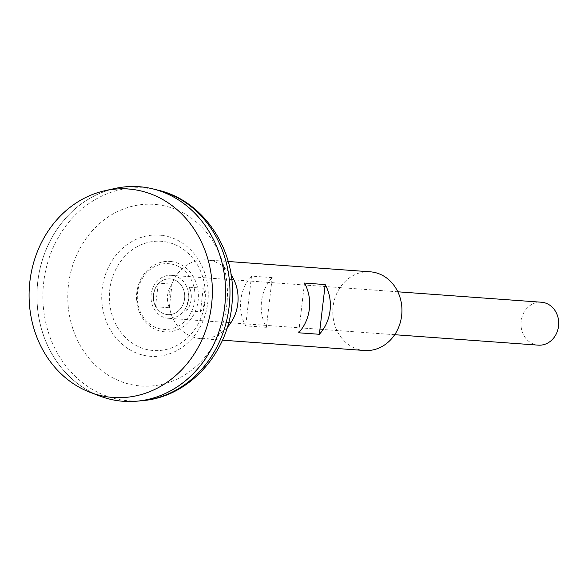 <?xml version="1.0" encoding="UTF-8"?>
<svg xmlns="http://www.w3.org/2000/svg" width="588" height="588" viewBox="0 0 588 588"><rect width="100%" height="100%" fill="white"/><g stroke="black" fill="none" stroke-linecap="round" stroke-linejoin="round"><path stroke-width="0.44" stroke-dasharray="2.94 2.21" d="M171.101 278.94A17.934 15.707 -85.8 0 0 153.431 294.698A17.934 15.707 -85.8 0 0 166.918 314.543A17.934 15.707 -85.8 0 0 184.588 298.785A17.934 15.707 -85.8 0 0 171.101 278.94A17.934 15.707 -85.8 0 0 153.431 294.698A17.934 15.707 -85.8 0 0 166.918 314.543A17.934 15.707 -85.8 0 0 184.588 298.785A17.934 15.707 -85.8 0 0 171.101 278.94M172.38 275.441A21.513 18.853 -85.8 0 0 171.431 275.346A21.513 18.853 -85.8 0 0 151.116 294.897A21.513 18.853 -85.8 0 0 167.359 318.167A21.513 18.853 -85.8 0 0 168.315 318.27A21.513 18.853 -85.8 0 0 188.63 298.719A21.513 18.853 -85.8 0 0 172.38 275.441M155.489 306.76L169.293 307.767A21.513 18.853 94.2 0 1 172.064 284.144L158.268 283.144A21.513 18.853 -85.8 0 0 155.489 306.76L158.268 283.144M541.401 302.225A21.513 18.853 -85.8 0 0 521.093 321.776A21.513 18.853 -85.8 0 0 537.336 345.046A21.513 18.853 -85.8 0 0 538.285 345.149M114.778 188.513A107.582 94.249 -85.8 0 0 37.235 287.172A107.582 94.249 -85.8 0 0 99.703 396.003M143.795 187.219A107.553 94.22 -85.8 0 0 139.047 186.734A107.553 94.22 -85.8 0 0 37.514 284.46A107.553 94.22 -85.8 0 0 118.71 400.781A107.553 94.22 -85.8 0 0 123.458 401.266A107.553 94.22 -85.8 0 0 224.998 303.54A107.553 94.22 -85.8 0 0 143.795 187.219M143.781 187.219A107.553 94.22 -85.8 0 0 139.033 186.734A107.553 94.22 -85.8 0 0 37.492 284.46A107.553 94.22 -85.8 0 0 118.695 400.781A107.553 94.22 -85.8 0 0 123.443 401.266A107.553 94.22 -85.8 0 0 224.984 303.54A107.553 94.22 -85.8 0 0 143.781 187.219M139.04 186.697A107.582 94.249 -85.8 0 0 37.478 284.46A107.582 94.249 -85.8 0 0 118.703 400.818A107.582 94.249 -85.8 0 0 123.451 401.303M204.933 302.136A54.758 47.973 -85.8 0 0 163.736 241.528A54.758 47.973 -85.8 0 0 109.765 289.656A54.758 47.973 -85.8 0 0 150.962 350.264A54.758 47.973 -85.8 0 0 204.933 302.136M189.432 287.231L203.227 288.23A21.513 18.853 94.2 0 1 200.449 311.846L186.653 310.846A21.513 18.853 -85.8 0 0 189.432 287.231L186.653 310.846M172.064 284.144L169.293 307.767M203.227 288.23L200.449 311.846M169.998 263.828A32.943 28.856 -85.8 0 0 137.533 292.787A32.943 28.856 -85.8 0 0 162.317 329.243A32.943 28.856 -85.8 0 0 194.782 300.292A32.943 28.856 -85.8 0 0 169.998 263.828M171.571 261.587A35.295 30.921 -85.8 0 0 136.784 292.611A35.295 30.921 -85.8 0 0 163.339 331.676A35.295 30.921 -85.8 0 0 198.127 300.652A35.295 30.921 -85.8 0 0 171.571 261.587M227.284 327.354A39.447 34.56 94.2 0 1 200.648 338.592A39.447 34.56 94.2 0 1 169.226 294.757A39.447 34.56 94.2 0 1 206.366 259.903A39.447 34.56 94.2 0 1 231.099 274.875M272.215 277.617L251.517 276.117A39.447 34.56 -85.8 0 0 240.808 299.954A39.447 34.56 -85.8 0 0 245.681 325.84L266.379 327.34A39.447 34.56 -85.8 0 1 261.506 301.46A39.447 34.56 -85.8 0 1 272.215 277.617L266.379 327.34M364.509 350.499A39.447 34.56 94.2 0 1 333.087 306.657A39.447 34.56 94.2 0 1 370.219 271.81M251.517 276.117L245.681 325.84M304.496 283.063L298.653 332.786M157.944 190.144A106.707 93.477 -85.8 0 0 148.874 188.432A106.707 93.477 -85.8 0 0 43.71 282.218A106.707 93.477 -85.8 0 0 123.98 400.318A106.707 93.477 -85.8 0 0 142.649 400.626M158.238 204.778A91.059 79.77 -85.8 0 0 68.487 284.812A91.059 79.77 -85.8 0 0 136.997 385.596A91.059 79.77 -85.8 0 0 226.74 305.562A91.059 79.77 -85.8 0 0 158.238 204.778M162.075 235.398A60.755 53.229 -85.8 0 0 102.194 288.804A60.755 53.229 -85.8 0 0 147.904 356.049A60.755 53.229 -85.8 0 0 207.784 302.644A60.755 53.229 -85.8 0 0 162.075 235.398M397.811 291.795L233.951 279.888M231.745 279.726L171.431 275.346M394.695 334.712L230.834 322.812M228.629 322.65L168.315 318.27M200.648 338.592L222.477 340.18M206.366 259.903L228.195 261.491"/><path stroke-width="0.88" d="M394.695 334.712L538.285 345.149A21.513 18.853 -85.8 0 0 558.6 325.598A21.513 18.853 -85.8 0 0 542.356 302.32A21.513 18.853 -85.8 0 0 541.401 302.225L397.811 291.795M132.903 189.468A104.51 91.559 -85.8 0 0 104.723 190.762A104.51 91.559 -85.8 0 0 29.4 286.599A104.51 91.559 -85.8 0 0 90.082 392.321A104.51 91.559 -85.8 0 0 108.523 397.003A104.51 91.559 -85.8 0 0 211.533 305.143A104.51 91.559 -85.8 0 0 132.903 189.468M123.451 401.303A107.582 94.249 -85.8 0 0 137.526 401.126A107.582 94.249 -85.8 0 0 225.255 300.828A107.582 94.249 -85.8 0 0 152.946 188.91A107.582 94.249 -85.8 0 0 143.803 187.182A107.582 94.249 -85.8 0 0 114.778 188.513L104.723 190.762M90.082 392.321L99.703 396.003A107.582 94.249 -85.8 0 0 118.688 400.818A107.582 94.249 -85.8 0 0 224.726 306.26A107.582 94.249 -85.8 0 0 143.788 187.182A107.582 94.249 -85.8 0 0 139.04 186.697M231.099 274.875A39.447 34.56 94.2 0 1 237.787 303.746A39.447 34.56 94.2 0 1 227.284 327.354M228.195 261.491L370.219 271.81A39.447 34.56 94.2 0 1 401.641 315.646A39.447 34.56 94.2 0 1 364.509 350.499L222.477 340.18M330.059 310.449A39.447 34.56 94.2 0 1 319.35 334.285L298.653 332.786A39.447 34.56 94.2 0 0 309.361 308.943A39.447 34.56 94.2 0 0 304.496 283.063L325.193 284.563A39.447 34.56 94.2 0 1 330.059 310.449M325.193 284.563L319.35 334.285M157.944 190.144C203.801 200.655 236.06 250.054 232.275 299.623C230.298 350.492 190.696 396.797 142.649 400.626A106.707 93.477 -85.8 0 0 229.658 301.152A106.707 93.477 -85.8 0 0 157.944 190.144L152.946 188.91M233.951 279.888L231.745 279.726M142.649 400.626L137.526 401.126M230.834 322.812L228.629 322.65"/></g></svg>
